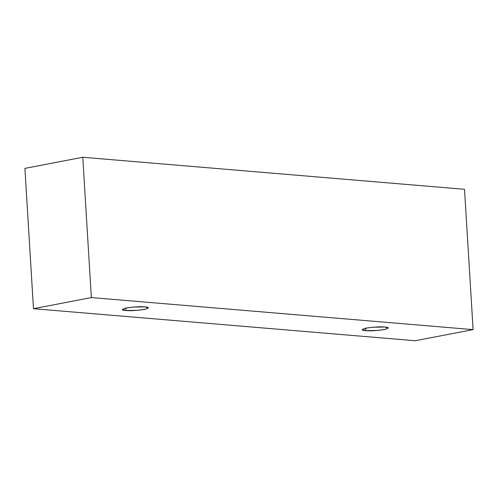 <?xml version="1.0" encoding="UTF-8"?>
<svg xmlns="http://www.w3.org/2000/svg" width="498" height="498" viewBox="0 0 498 498"><rect width="100%" height="100%" fill="white"/><g stroke="black" fill="none" stroke-linecap="round" stroke-linejoin="round"><path stroke-width="0.75" d="M91.352 297.574L473.1 329.62L464.516 189.302L82.768 157.262L91.352 297.574L82.768 157.262L24.9 168.38L33.484 308.698L24.9 168.38L82.768 157.262L464.516 189.302L473.1 329.62L415.232 340.738L33.484 308.698L91.352 297.574L33.484 308.698L415.232 340.738L473.1 329.62L91.352 297.574M125.944 310.509C121.145 310.254 121.275 309.401 126.343 307.945C134.908 306.78 141.052 306.426 144.787 306.886C149.593 307.142 149.462 308.001 144.395 309.457C135.829 310.621 129.679 310.97 125.944 310.509L138.095 310.298L145.677 309.183L148.416 307.901L144.787 306.886L132.642 307.104L125.054 308.218L122.321 309.501L125.944 310.509L125.795 308.05L125.944 310.509M365.831 330.647C361.025 330.392 361.156 329.533 366.223 328.076C374.789 326.912 380.939 326.564 384.674 327.024C389.473 327.279 389.343 328.138 384.282 329.595C375.716 330.759 369.566 331.108 365.831 330.647L377.976 330.435L385.564 329.321L388.297 328.039L384.674 327.024L372.529 327.242L364.941 328.35L362.202 329.632L365.831 330.647L365.681 328.188L365.831 330.647"/></g></svg>
